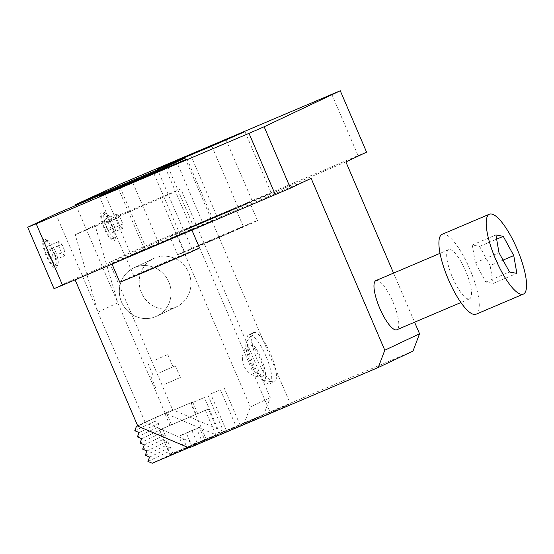 <?xml version="1.0" encoding="UTF-8"?>
<svg xmlns="http://www.w3.org/2000/svg" width="554" height="554" viewBox="0 0 554 554"><rect width="100%" height="100%" fill="white"/><g stroke="black" fill="none" stroke-linecap="round" stroke-linejoin="round"><path stroke-width="0.42" stroke-dasharray="2.77 2.08" d="M126.651 257.326L213.325 220.388L180.202 234.896L126.651 257.326M184.586 229.938L271.259 193L238.137 207.508L184.586 229.938M257.423 360.308A26.71 7.32 -113 0 1 252.624 333.397A26.71 7.32 -113 0 1 253.594 332.594A26.71 7.32 -113 0 1 254.978 332.476A26.71 7.32 -113 0 1 270.664 354.048A26.71 7.32 -113 0 1 274.493 381.761A26.71 7.32 -113 0 1 273.24 381.9A26.71 7.32 -113 0 1 273.108 381.872A26.71 7.32 -113 0 1 257.423 360.308M265.927 356.063A26.71 7.32 67 0 0 248.85 334.609A26.71 7.32 67 0 0 252.679 362.323A26.71 7.32 67 0 0 269.756 383.777A26.71 7.32 67 0 0 265.927 356.063M104 228.096A15.692 4.3 -113 0 1 103.127 211.933A15.692 4.3 -113 0 1 111.776 224.418A15.692 4.3 -113 0 1 114.9 239.619A15.692 4.3 -113 0 1 104 228.096M106.645 226.939A13.358 3.656 -113 0 1 104.727 213.082A13.358 3.656 -113 0 1 105.904 213.186A13.358 3.656 -113 0 1 113.265 223.809A13.358 3.656 -113 0 1 115.925 236.752A13.358 3.656 -113 0 1 115.184 237.666A13.358 3.656 -113 0 1 106.645 226.939M141.436 292.72A26.71 25.692 64.7 0 1 153.659 258.524A26.71 25.692 64.7 0 1 188.72 272.623A26.71 25.692 64.7 0 1 176.497 306.819A26.71 25.692 64.7 0 1 141.436 292.72A26.71 25.692 64.7 0 1 153.659 258.524A26.71 25.692 64.7 0 1 188.72 272.623A26.71 25.692 64.7 0 1 176.497 306.819A26.71 25.692 64.7 0 1 141.436 292.72M168.859 282.014A26.71 25.692 -115.3 0 0 133.798 267.914A26.71 25.692 -115.3 0 0 121.575 302.11A26.71 25.692 -115.3 0 0 156.637 316.209A26.71 25.692 -115.3 0 0 168.859 282.014A26.71 25.692 64.7 0 1 156.637 316.209A26.71 25.692 64.7 0 1 121.575 302.11A26.71 25.692 64.7 0 1 133.798 267.914A26.71 25.692 64.7 0 1 168.859 282.014M46.065 255.484A15.692 4.3 -113 0 1 45.199 239.321A15.692 4.3 -113 0 1 53.849 251.807A15.692 4.3 -113 0 1 56.972 267.014A15.692 4.3 -113 0 1 46.065 255.484M48.717 254.334A13.358 3.656 -113 0 1 46.799 240.471A13.358 3.656 -113 0 1 47.976 240.574A13.358 3.656 -113 0 1 55.338 251.204A13.358 3.656 -113 0 1 57.99 264.14A13.358 3.656 -113 0 1 57.249 265.061A13.358 3.656 -113 0 1 48.717 254.334M111.195 224.689A13.358 3.656 -113 0 1 113.113 238.545A13.358 3.656 -113 0 1 104.574 227.819A13.358 3.656 -113 0 1 102.663 213.962A13.358 3.656 -113 0 1 111.195 224.689M53.267 252.084A13.358 3.656 -113 0 1 55.178 265.941A13.358 3.656 -113 0 1 46.647 255.214A13.358 3.656 -113 0 1 44.729 241.35A13.358 3.656 -113 0 1 53.267 252.084M262.998 380.404A21.315 5.838 -113 0 1 250.325 362.822A21.315 5.838 -113 0 1 246.655 341.721A21.315 5.838 -113 0 1 248.531 340.987A21.315 5.838 -113 0 1 262.499 361.824A21.315 5.838 -113 0 1 263.108 380.418A21.315 5.838 -113 0 1 262.998 380.404M261.696 376.845A17.472 4.785 -113 0 1 251.066 361.852A17.472 4.785 -113 0 1 248.552 344.858A17.472 4.785 -113 0 1 249.84 344.546A17.472 4.785 -113 0 1 261.066 361.035A17.472 4.785 -113 0 1 262.167 376.879A17.472 4.785 -113 0 1 261.696 376.845M468.158 298.966A26.71 7.32 -113 0 1 451.441 274.888A26.71 7.32 -113 0 1 448.643 249.681A26.71 7.32 -113 0 1 450.028 249.57A26.71 7.32 -113 0 1 466.745 273.641A26.71 7.32 -113 0 1 469.543 298.848A26.71 7.32 -113 0 1 468.158 298.966M375.937 280.587A26.71 7.32 -113 0 1 377.322 280.476A26.71 7.32 -113 0 1 394.039 304.548A26.71 7.32 -113 0 1 396.837 329.755M442.113 234.314A43.406 11.89 -113 0 1 444.363 234.134A43.406 11.89 -113 0 1 471.53 273.254A43.406 11.89 -113 0 1 476.073 314.215M76.043 205.368L165.14 413.256L216.392 435.008L290.282 403.596L270.421 412.986L196.532 444.398L145.28 422.647L137.835 426.164M216.392 435.008L223.844 431.483L172.592 409.731L165.14 413.256L117.787 302.775L95.087 225.346L180.798 188.914L270.241 397.606L263.683 414.904L236.233 426.753L220.444 389.926L210.659 393.908L220.444 389.926M412.993 351.084L223.844 431.483M189.08 447.916L196.532 444.398M165.189 167.474L270.421 412.986M185.05 158.084L290.282 403.596M331.763 94.222L358.071 155.598L145.273 246.052L118.972 184.669M358.071 155.598L366.582 152.135M393.548 273.101L414.593 322.206M103.833 191.262L130.142 252.638L145.273 246.052M345.89 161.92L109.457 262.423L172.592 409.731M130.142 252.638L109.457 262.423M55.836 213.955L145.28 422.647L97.926 312.165L75.226 234.737L160.937 198.304L250.38 406.996L270.241 397.606M75.109 279.825L74.693 278.856L54.008 288.641M311.133 178.353L74.693 278.856M53.129 256.405L52.997 260.733L49.818 257.97L46.785 250.886L46.917 246.558L50.095 249.321L53.129 256.405L64.95 251.384L64.818 255.706L52.997 260.733M64.818 255.706L61.639 252.949L58.606 245.858L58.738 241.53L61.916 244.293L64.95 251.384M61.916 244.293L50.095 249.321M58.738 241.53L46.917 246.558M58.606 245.858L46.785 250.886M61.639 252.949L49.818 257.97M111.063 229.017L110.925 233.345L107.753 230.582L104.713 223.497L104.851 219.169L108.023 221.932L111.063 229.017L122.884 223.989L122.746 228.317L110.925 233.345M122.746 228.317L119.574 225.554L116.534 218.47L116.672 214.142L119.844 216.905L122.884 223.989M119.844 216.905L108.023 221.932M116.672 214.142L104.851 219.169M116.534 218.47L104.713 223.497M119.574 225.554L107.753 230.582M490.103 265.615L479.626 246.392L472.257 244.993L475.367 262.811L485.851 282.034L493.219 283.44L490.103 265.615L503.025 260.124M479.626 246.392L496.633 239.162M472.257 244.993L495.899 234.938M475.367 262.811L499.009 252.762M485.851 282.034L509.493 271.986M493.219 283.44L516.861 273.392M163.118 428.381L205.34 410.355L163.118 428.381M173.637 452.93L215.859 434.904L173.637 452.93M170.999 454.779L219.19 434.204L170.999 454.779M160.21 429.613L208.408 409.039L160.21 429.613M152.198 463.241L172.059 453.851L236.233 426.753M263.683 414.904L243.815 424.295L220.173 434.35L204.391 397.523L190.798 403.298L204.391 397.523M188.665 447.743L220.173 434.35M147.925 461.427L167.793 452.036L172.059 453.851M137.683 425.811L156.276 417.024L154.635 421.352L158.908 423.159L157.267 427.487L161.539 429.302L159.898 433.623L164.171 435.437L162.53 439.765L166.802 441.573L165.161 445.901L169.427 447.715L167.793 452.036M156.276 417.024L165.14 413.256L137.704 425.867M240.034 424.953L224.252 388.125M226.441 430.735L210.659 393.908M206.58 440.125L190.798 403.298M223.982 432.549L208.2 395.722M243.815 424.295L250.38 406.996M149.566 457.105L169.427 447.715M145.3 455.291L165.161 445.901M146.935 450.963L166.802 441.573M142.669 449.156L162.53 439.765M144.31 444.827L164.171 435.437M140.037 443.013L159.898 433.623M141.679 438.692L161.539 429.302M137.406 436.877L157.267 427.487M139.047 432.549L158.908 423.159M134.774 430.742L154.635 421.352M117.787 302.775L97.926 312.165M95.087 225.346L75.226 234.737M180.798 188.914L160.937 198.304M197.155 442.798L184.101 448.553L197.155 442.798L191.892 430.52L199.392 427.397L204.655 439.675M191.892 430.52L181.615 434.959L186.878 447.23M191.601 445.43L186.338 433.152L178.838 436.275L184.101 448.553M178.838 436.275L181.615 434.959M186.338 433.152L196.615 428.72L201.878 440.991M199.392 427.397L196.615 428.72M164.76 384.296L180.348 377.475L164.76 384.296M159.76 372.634L175.348 365.813L159.76 372.634M160.383 372.343L173.049 366.796L160.383 372.343M155.12 360.065L167.786 354.518L155.12 360.065M167.003 412.938L191.13 402.64L167.003 412.938M172.003 424.599L196.13 414.302L172.003 424.599M165.556 413.554L192.667 401.982L165.556 413.554M170.556 425.216L197.667 413.644L170.556 425.216M128.916 256.294L177.557 235.595L145.695 249.563L128.916 256.294M136.81 274.708L185.445 254.009L153.583 267.977L136.81 274.708M119.768 282.159A43.406 0.457 156.8 0 1 124.29 279.992A43.406 0.457 156.8 0 1 169.081 260.546A43.406 0.457 156.8 0 1 199.565 247.957M187.148 231.717A43.406 0.457 156.8 0 1 142.364 251.163A43.406 0.457 156.8 0 1 111.873 263.746A43.406 0.457 156.8 0 1 116.395 261.578A43.406 0.457 156.8 0 1 161.186 242.133A43.406 0.457 156.8 0 1 191.67 229.543A43.406 0.457 156.8 0 1 187.148 231.717M186.843 228.906L235.485 208.207L203.623 222.175L186.843 228.906M194.738 247.319L243.379 226.621L211.517 240.588L194.738 247.319M252.97 222.736A43.406 0.457 156.8 0 1 208.186 242.181A43.406 0.457 156.8 0 1 177.696 254.771A43.406 0.457 156.8 0 1 182.218 252.603A43.406 0.457 156.8 0 1 227.008 233.158A43.406 0.457 156.8 0 1 257.492 220.568A43.406 0.457 156.8 0 1 252.97 222.736M245.083 204.322A43.406 0.457 156.8 0 1 200.292 223.768A43.406 0.457 156.8 0 1 169.808 236.357A43.406 0.457 156.8 0 1 174.33 234.19A43.406 0.457 156.8 0 1 219.114 214.744A43.406 0.457 156.8 0 1 249.605 202.155A43.406 0.457 156.8 0 1 245.083 204.322M132.745 182.508L158.811 243.324M190.673 155.12L216.739 215.928M226.122 140.003L252.202 200.853M211.829 146.124L238.137 207.508M168.194 167.391L194.274 228.248M153.901 173.52L180.202 234.896M176.366 161.2L202.667 222.583M118.431 188.595L144.739 249.972M248.85 334.609L253.594 332.594M105.904 213.186L103.127 211.933M153.659 258.524L133.798 267.914L153.659 258.524M47.976 240.574L45.199 239.321M113.113 238.545L115.184 237.666M55.178 265.941L57.249 265.061M246.655 341.721L252.624 333.397M248.552 344.858A18.365 18.365 0 0 0 262.167 376.879M448.643 249.681L440.014 253.351M269.756 383.777L274.493 381.761M244.951 131.623L271.259 193M187.023 159.012L213.325 220.388M115.925 236.752L114.9 239.619M157.308 169.06L183.616 230.436M57.99 264.14L56.972 267.014M99.381 196.448L125.689 257.825M44.729 241.35L46.799 240.471M102.663 213.962L104.727 213.082M176.497 306.819L156.637 316.209L176.497 306.819M469.543 298.848L460.914 302.519M263.108 380.418L273.24 381.9M205.34 410.355L215.859 434.904M208.408 409.039L219.19 434.204M159.303 430.084L170.085 455.25M162.37 428.768L172.896 453.324M150.792 376.332L155.792 387.994M147.835 363.071L153.098 375.349M167.786 354.518L173.049 366.796M175.348 365.813L180.348 377.475M191.13 402.64L196.13 414.302M197.667 413.644L192.667 401.982M170.043 425.479L165.044 413.817M166.581 413.159L171.581 424.821M185.445 254.009L177.557 235.595M112.04 264.126L111.873 263.746M191.94 230.166L191.67 229.543M133.888 276.107L125.993 257.693M243.379 226.621L235.485 208.207M177.696 254.771L169.808 236.357M257.492 220.568L249.605 202.155M191.816 248.718L183.921 230.305"/><path stroke-width="0.83" d="M100.343 195.943L187.023 159.012L153.901 173.52L100.343 195.943M158.278 168.555L244.951 131.623L211.829 146.124L158.278 168.555M460.914 302.519L396.837 329.755A26.71 7.32 -113 0 1 395.452 329.865A26.71 7.32 -113 0 1 378.735 305.794A26.71 7.32 -113 0 1 375.937 280.587L440.014 253.351M521.106 294.299A43.406 11.89 -113 0 1 493.946 255.179A43.406 11.89 -113 0 1 489.397 214.218A43.406 11.89 -113 0 1 491.654 214.031A43.406 11.89 -113 0 1 518.821 253.15A43.406 11.89 -113 0 1 523.364 294.112A43.406 11.89 -113 0 1 521.106 294.299M523.364 294.112L476.073 314.215A43.406 11.89 -113 0 1 473.822 314.402A43.406 11.89 -113 0 1 446.656 275.283A43.406 11.89 -113 0 1 442.113 234.314L489.397 214.218M419.551 333.778L412.993 351.084L378.237 367.517L384.795 350.218L419.551 333.778L414.593 322.206M378.237 367.517L189.08 447.916L137.835 426.164L75.109 279.825M76.043 205.368L75.697 204.564L185.05 158.084L165.189 167.474L55.836 213.955L27.7 227.258L36.211 223.802L62.519 285.178L54.008 288.641L27.7 227.258M393.548 273.101L345.89 161.92L366.582 152.135L340.274 90.759L118.972 184.669L75.697 204.564M275.31 194.724L249.002 133.348L264.14 126.755L290.441 188.138L62.519 285.178M249.002 133.348L36.211 223.802M264.14 126.755L340.274 90.759M384.795 350.218L311.133 178.353L290.441 188.138M503.025 260.124L513.752 255.567L503.267 236.343L496.633 239.162M513.752 255.567L516.861 273.392L509.493 271.986L499.009 252.762L495.899 234.938L503.267 236.343M188.665 447.743L152.198 463.241L147.925 461.427L149.566 457.105L145.3 455.291L146.935 450.963L142.669 449.156L144.31 444.827L140.037 443.013L141.679 438.692L137.406 436.877L139.047 432.549L134.774 430.742L136.416 426.414L137.683 425.811M137.704 425.867L136.416 426.414M191.94 230.166L199.565 247.957A43.406 0.457 156.8 0 1 195.043 250.131A43.406 0.457 156.8 0 1 150.259 269.576A43.406 0.457 156.8 0 1 119.768 282.159L112.04 264.126M132.503 181.941L132.745 182.508M190.431 154.552L190.673 155.12M225.893 139.476L226.122 140.003M167.966 166.865L168.194 167.391"/></g></svg>
